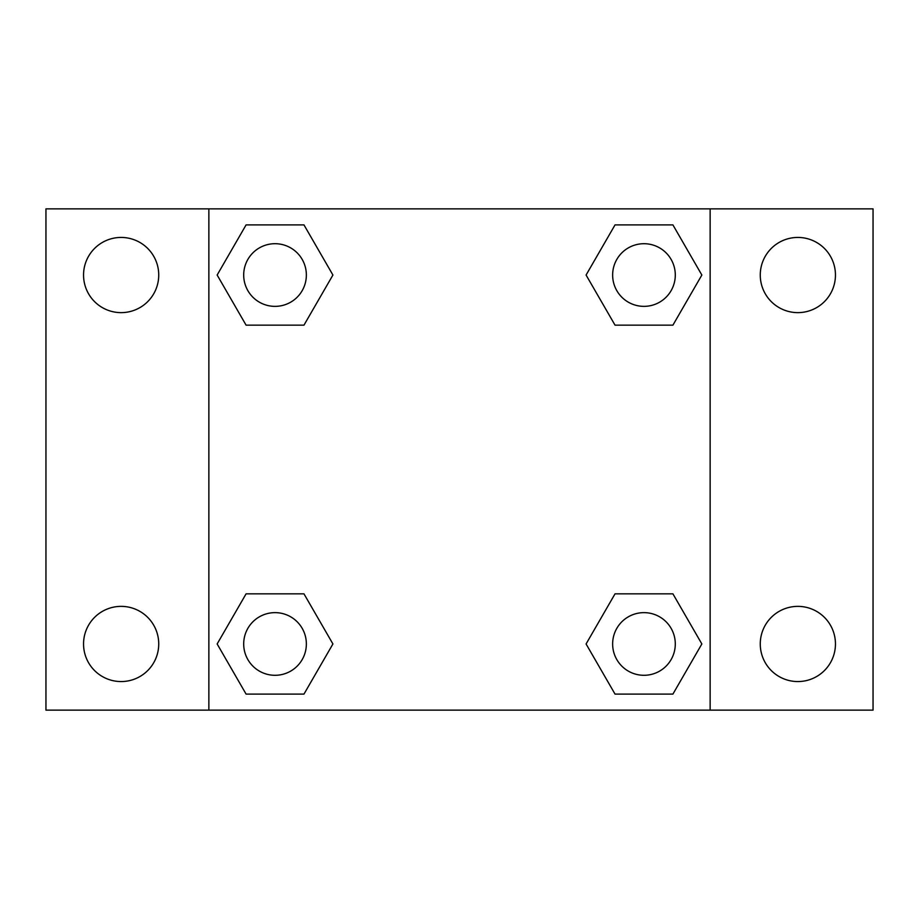 <?xml version="1.0" encoding="UTF-8"?>
<svg xmlns="http://www.w3.org/2000/svg" width="919" height="919" viewBox="0 0 919 919"><rect width="100%" height="100%" fill="white"/><g stroke="black" fill="none" stroke-linecap="round" stroke-linejoin="round"><path stroke-width="1.38" d="M45.95 208.866L873.05 208.866L873.05 710.134L45.95 710.134L45.95 208.866M797.864 237.435A37.599 37.599 0 0 1 835.451 275.034A37.599 37.599 0 0 1 797.864 312.632A37.599 37.599 0 0 1 760.266 275.034A37.599 37.599 0 0 1 797.864 237.435M797.864 606.368A37.599 37.599 0 0 1 835.451 643.966A37.599 37.599 0 0 1 797.864 681.565A37.599 37.599 0 0 1 760.266 643.966A37.599 37.599 0 0 1 797.864 606.368M121.136 606.368A37.599 37.599 0 0 1 158.734 643.966A37.599 37.599 0 0 1 121.136 681.565A37.599 37.599 0 0 1 83.549 643.966A37.599 37.599 0 0 1 121.136 606.368M121.136 237.435A37.599 37.599 0 0 1 158.734 275.034A37.599 37.599 0 0 1 121.136 312.632A37.599 37.599 0 0 1 83.549 275.034A37.599 37.599 0 0 1 121.136 237.435M246.085 593.846L303.971 593.846L332.919 643.966L303.971 694.098L246.085 694.098L217.148 643.966L246.085 593.846L303.971 593.846L246.085 593.846M615.029 224.902L672.915 224.902L701.852 275.034L672.915 325.154L615.029 325.154L586.081 275.034L615.029 224.902L672.915 224.902L615.029 224.902M208.866 710.134L208.866 208.866M710.134 208.866L710.134 710.134M246.085 224.902L303.971 224.902L332.919 275.034L303.971 325.154L246.085 325.154L217.148 275.034L246.085 224.902L303.971 224.902L246.085 224.902M615.029 593.846L672.915 593.846L701.852 643.966L672.915 694.098L615.029 694.098L586.081 643.966L615.029 593.846L672.915 593.846L615.029 593.846M672.915 694.098L615.029 694.098L672.915 694.098M675.293 643.966A31.326 31.326 0 0 0 628.309 616.833A31.326 31.326 0 0 0 628.309 671.1A31.326 31.326 0 0 0 675.293 643.966M303.971 694.098L246.085 694.098L303.971 694.098M306.36 643.966A31.326 31.326 0 0 0 259.365 616.833A31.326 31.326 0 0 0 259.365 671.1A31.326 31.326 0 0 0 306.36 643.966M672.915 325.154L615.029 325.154L672.915 325.154M675.293 275.034A31.326 31.326 0 0 0 628.309 247.9A31.326 31.326 0 0 0 628.309 302.167A31.326 31.326 0 0 0 675.293 275.034M303.971 325.154L246.085 325.154L303.971 325.154M306.36 275.034A31.326 31.326 0 0 0 259.365 247.9A31.326 31.326 0 0 0 259.365 302.167A31.326 31.326 0 0 0 306.36 275.034"/></g></svg>
